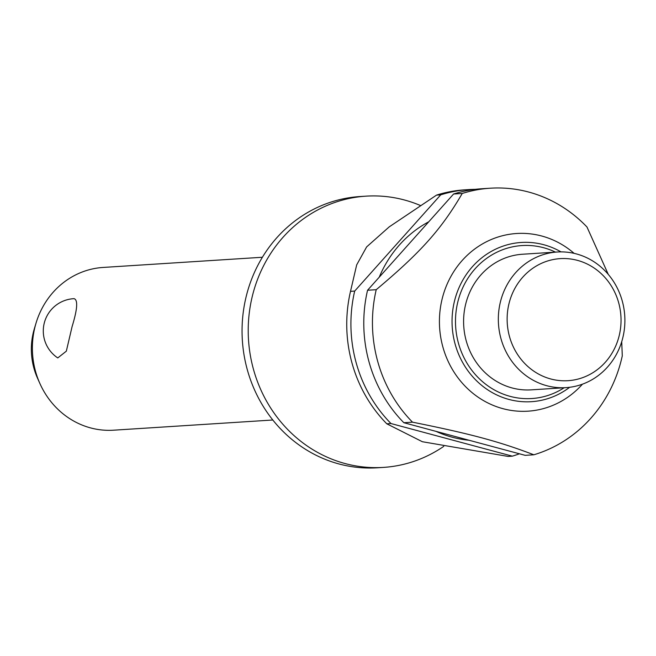 <?xml version="1.0" encoding="UTF-8"?>
<svg xmlns="http://www.w3.org/2000/svg" width="656" height="656" viewBox="0 0 656 656"><rect width="100%" height="100%" fill="white"/><g stroke="black" fill="none" stroke-linecap="round" stroke-linejoin="round"><path stroke-width="0.98" d="M443.776 446.342A135.899 126.534 -93.7 0 1 383.448 467.4A135.899 126.534 -93.7 0 1 251.74 298.701A135.899 126.534 -93.7 0 1 366.097 196.152A135.899 126.534 -93.7 0 1 420.537 205.558M72.103 326.565L66.33 351.173L57.769 357.93A32.341 32.341 0 0 1 74.128 298.66L74.054 298.66C78.097 299.825 77.449 309.124 72.103 326.565M262.392 257.259L103.115 267.443A81.541 75.916 86.3 0 0 36.023 323.154A81.541 75.916 86.3 0 0 34.497 328.976A81.541 75.916 86.3 0 0 39.885 383.489A81.541 75.916 86.3 0 0 113.521 430.197L272.806 420.004M383.448 467.4L377.29 467.794A135.899 126.534 -93.7 0 1 245.582 299.095A135.899 126.534 -93.7 0 1 359.939 196.546L366.097 196.152M469.056 440.25A115.513 107.551 -93.7 0 1 436.068 431.377M403.85 422.718L412.509 422.169C470.541 433.829 499.47 441.603 533.845 454.788L525.177 455.338L403.85 422.718A135.899 126.534 -93.7 0 1 367.311 291.305A135.899 126.534 -93.7 0 1 367.557 290.247L453.583 194.02L462.242 193.471C441.316 229.354 420.799 252.298 376.216 289.698L367.557 290.247M412.509 422.169A135.899 126.534 -93.7 0 1 375.978 290.747A135.899 126.534 -93.7 0 1 376.216 289.698M582.479 384.162A89.019 82.877 -93.7 0 1 482.726 400.135A89.019 82.877 -93.7 0 1 441.734 300.669A89.019 82.877 -93.7 0 1 574.107 253.355M621.716 341.694L622.282 355.855A135.899 126.534 -93.7 0 1 622.052 356.905A135.899 126.534 -93.7 0 1 533.845 454.788M623.134 336.364A67.953 63.263 -93.7 0 1 565.948 387.639A67.953 63.263 -93.7 0 1 500.093 303.285A67.953 63.263 -93.7 0 1 557.272 252.011A67.953 63.263 -93.7 0 1 623.134 336.364M565.948 387.639L531.212 389.861A67.953 63.263 -93.7 0 1 465.358 305.507A67.953 63.263 -93.7 0 1 522.537 254.233L557.272 252.011M619.453 334.552A61.156 56.941 -93.7 0 1 550.72 378.963A61.156 56.941 -93.7 0 1 508.72 304.778A61.156 56.941 -93.7 0 1 577.452 260.366A61.156 56.941 -93.7 0 1 619.453 334.552M519.437 453.796A135.899 126.534 -93.7 0 1 512.311 456.158L508.138 456.428L422.366 441.726L386.802 423.809L390.984 423.538A135.899 126.534 -93.7 0 1 354.445 292.125A135.899 126.534 -93.7 0 1 354.691 291.075L350.509 291.338L356.684 264.876L366.638 246.91L389.197 226.886L436.535 195.111L440.717 194.848L354.691 291.075M39.885 383.489L37.49 378.135A66.699 62.107 -93.7 0 1 33.087 333.535A66.699 62.107 -93.7 0 1 34.333 328.779L36.023 323.154M350.509 291.338A135.899 126.534 86.3 0 0 350.271 292.396A135.899 126.534 86.3 0 0 363.785 392.501A135.899 126.534 86.3 0 0 386.802 423.809M440.717 194.848A135.899 126.534 -93.7 0 1 468.81 189.584L464.628 189.846A135.899 126.534 86.3 0 0 436.535 195.111M468.81 189.584A135.899 126.534 -93.7 0 1 475.256 189.346M453.583 194.02A135.899 126.534 -93.7 0 1 481.676 188.756L490.335 188.206A135.899 126.534 -93.7 0 1 586.981 227.009L608.276 274.388M462.242 193.471A135.899 126.534 -93.7 0 1 490.335 188.206M390.984 423.538L512.311 456.158M379.242 277.176A115.513 107.551 -93.7 0 1 428.786 221.761M569.679 387.278A79.77 74.276 -93.7 0 1 508.908 399.43A79.77 74.276 -93.7 0 1 454.116 302.662A79.77 74.276 -93.7 0 1 543.775 244.729A79.77 74.276 -93.7 0 1 561.019 251.896M555.484 252.125A76.645 71.365 86.3 0 0 543.619 247.73A76.645 71.365 86.3 0 0 457.478 303.392A76.645 71.365 86.3 0 0 510.122 396.363A76.645 71.365 86.3 0 0 564.16 387.753"/></g></svg>
